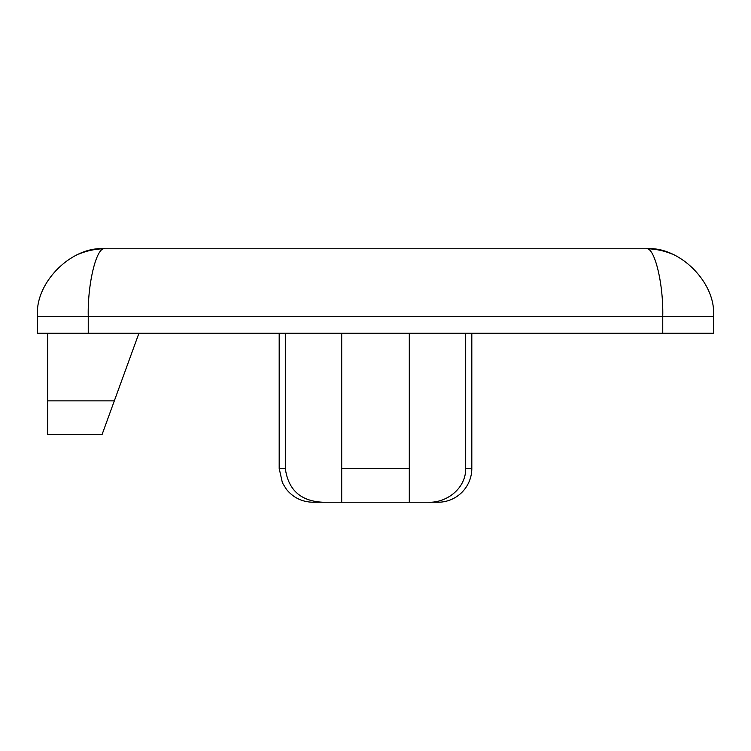 <?xml version="1.0" encoding="UTF-8"?>
<svg xmlns="http://www.w3.org/2000/svg" width="751" height="751" viewBox="0 0 751 751"><rect width="100%" height="100%" fill="white"/><g stroke="black" fill="none" stroke-linecap="round" stroke-linejoin="round"><path stroke-width="1.13" d="M428.098 502.231C446.798 503.114 466.042 488.216 465.695 468.436L471.816 468.436A33.795 33.795 0 0 1 438.021 502.231L341.705 502.231L341.705 333.256M285.305 333.256L285.305 468.436L279.184 468.436L279.184 333.256M662.757 333.256L37.55 333.256L37.55 316.359C34.527 282.92 71.702 245.746 105.14 248.769L645.86 248.769C679.298 245.746 716.473 282.92 713.45 316.359L713.45 333.256L662.757 333.256L662.757 316.359L88.242 316.359L88.242 333.256M465.695 468.436L465.695 333.256M341.705 468.436L409.295 468.436L409.295 333.256M409.295 468.436L409.295 502.231M285.305 468.436C288.224 489.962 300.757 501.227 322.902 502.231L312.979 502.231C302.165 501.997 293.322 497.706 286.441 489.361L282.404 482.827L279.184 468.436M341.705 502.231L322.902 502.231M47.688 400.846L114.33 400.846L102.033 434.641L47.688 434.641L47.688 333.256M114.33 400.846L138.935 333.256M671.619 253.866L671.723 253.913C663.377 250.496 654.759 248.778 645.86 248.769C679.298 245.746 716.473 282.92 713.45 316.359L662.757 316.359C663.508 282.92 654.224 245.746 645.86 248.769C679.298 245.746 716.473 282.92 713.45 316.359M37.55 316.359C34.527 282.92 71.702 245.746 105.14 248.769C96.776 245.746 87.492 282.92 88.242 316.359L37.55 316.359C34.527 282.92 71.702 245.746 105.14 248.769C96.241 248.778 87.623 250.496 79.277 253.913M471.816 468.436L471.816 333.256"/></g></svg>
